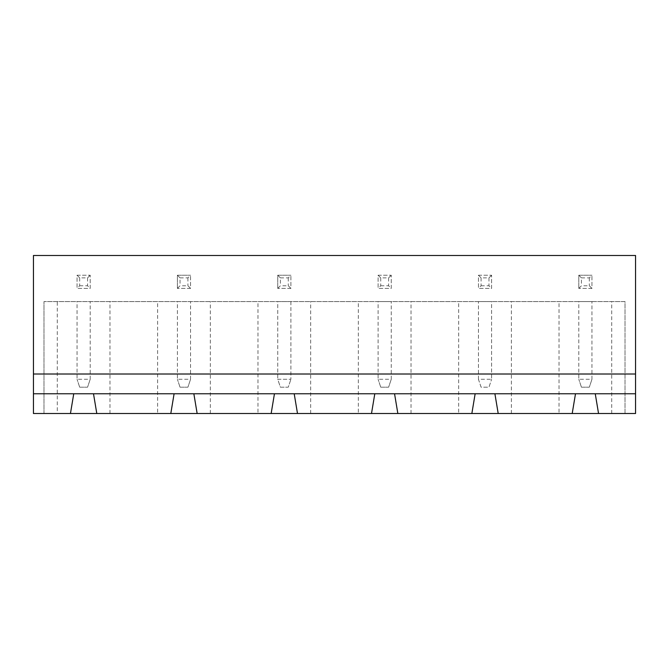 <?xml version="1.0" encoding="UTF-8"?>
<svg xmlns="http://www.w3.org/2000/svg" width="669" height="669" viewBox="0 0 669 669"><rect width="100%" height="100%" fill="white"/><g stroke="black" fill="none" stroke-linecap="round" stroke-linejoin="round"><path stroke-width="0.5" stroke-dasharray="3.35 2.51" d="M33.45 255.483L635.55 255.483L635.55 413.517L33.45 413.517L33.45 255.483M33.45 374.004L635.55 374.004M591.956 288.406L578.794 288.406L591.956 288.406L591.956 275.235L591.956 288.406L589.322 285.772L581.428 285.772L578.794 288.406L578.794 275.235L591.956 275.235L578.794 275.235L578.794 288.406M478.444 275.235L491.606 275.235L491.606 288.406L478.444 288.406L491.606 288.406L491.606 275.235L478.444 275.235L478.444 288.406L478.444 275.235L481.078 277.869L488.972 277.869L491.606 275.235M378.094 275.235L391.256 275.235L391.256 288.406L378.094 288.406L391.256 288.406L391.256 275.235L378.094 275.235L378.094 288.406L378.094 275.235L380.728 277.869L388.622 277.869L391.256 275.235M77.044 275.235L90.206 275.235L90.206 288.406L77.044 288.406L90.206 288.406L90.206 275.235L77.044 275.235L77.044 288.406L77.044 275.235L79.678 277.869L87.572 277.869L90.206 275.235M190.556 288.406L177.394 288.406L190.556 288.406L190.556 275.235L190.556 288.406L187.922 285.772L180.028 285.772L177.394 288.406L177.394 275.235L190.556 275.235L177.394 275.235L177.394 288.406M290.906 288.406L277.744 288.406L290.906 288.406L290.906 275.235L290.906 288.406L288.272 285.772L280.378 285.772L277.744 288.406L277.744 275.235L290.906 275.235L277.744 275.235L277.744 288.406M625.013 413.517L598.546 413.517L625.013 413.517L625.013 301.577L43.987 301.577L625.013 301.577L625.013 413.517M559.033 413.517L498.196 413.517L559.033 413.517L559.033 301.577M458.683 413.517L397.846 413.517L458.683 413.517L458.683 301.577M358.333 413.517L297.496 413.517L358.333 413.517L358.333 301.577M257.983 413.517L197.146 413.517L257.983 413.517L257.983 301.577M157.633 413.517L96.796 413.517L157.633 413.517L157.633 301.577M57.283 413.517L43.987 413.517L57.283 413.517L57.283 301.577M96.796 413.517L93.501 393.765L73.749 393.765L70.454 413.517M43.987 413.517L43.987 301.577L43.987 413.517M197.146 413.517L193.851 393.765L174.099 393.765L170.804 413.517M297.496 413.517L294.201 393.765L274.449 393.765L271.154 413.517M397.846 413.517L394.551 393.765L374.799 393.765L371.504 413.517M498.196 413.517L494.901 393.765L475.149 393.765L471.854 413.517M598.546 413.517L595.251 393.765L575.499 393.765L572.204 413.517M109.967 413.517L109.967 301.577M210.317 413.517L210.317 301.577M310.667 413.517L310.667 301.577M411.017 413.517L411.017 301.577M511.367 413.517L511.367 301.577M611.717 413.517L611.717 301.577M578.794 275.235L581.428 277.869L581.428 285.772M581.428 277.869L589.322 277.869L591.956 275.235M589.322 277.869L589.322 285.772M488.972 277.869L488.972 285.772L491.606 288.406M481.078 277.869L481.078 285.772L478.444 288.406M481.078 285.772L488.972 285.772M388.622 277.869L388.622 285.772L391.256 288.406M380.728 277.869L380.728 285.772L378.094 288.406M380.728 285.772L388.622 285.772M87.572 277.869L87.572 285.772L90.206 288.406M79.678 277.869L79.678 285.772L77.044 288.406M79.678 285.772L87.572 285.772M177.394 275.235L180.028 277.869L180.028 285.772M180.028 277.869L187.922 277.869L190.556 275.235M187.922 277.869L187.922 285.772M277.744 275.235L280.378 277.869L280.378 285.772M280.378 277.869L288.272 277.869L290.906 275.235M288.272 277.869L288.272 285.772M578.794 301.577L591.956 301.577L578.794 301.577L578.794 379.273L591.956 379.273L591.956 301.577L591.956 379.273L578.794 379.273L578.794 301.577M491.606 301.577L478.444 301.577L491.606 301.577L491.606 379.273L491.606 301.577M277.744 301.577L290.906 301.577L277.744 301.577L277.744 379.273L277.744 301.577M378.094 301.577L391.256 301.577L378.094 301.577L378.094 379.273L391.256 379.273L391.256 301.577L391.256 379.273L378.094 379.273L378.094 301.577M77.044 301.577L90.206 301.577L77.044 301.577L77.044 379.273L90.206 379.273L90.206 301.577L90.206 379.273L77.044 379.273L77.044 301.577M177.394 301.577L190.556 301.577L177.394 301.577L177.394 379.273L190.556 379.273L190.556 301.577L190.556 379.273L177.394 379.273L177.394 301.577M478.444 379.273L478.444 301.577L478.444 379.273L491.606 379.273L478.444 379.273L481.078 387.175L488.972 387.175L491.606 379.273L488.972 387.175L481.078 387.175L478.444 379.273M290.906 301.577L290.906 379.273L290.906 301.577M277.744 379.273L290.906 379.273L277.744 379.273L280.378 387.175L288.272 387.175L290.906 379.273L288.272 387.175L280.378 387.175L277.744 379.273M581.428 387.175L578.794 379.273L581.428 387.175L589.322 387.175L591.956 379.273L589.322 387.175L581.428 387.175M380.728 387.175L378.094 379.273L380.728 387.175L388.622 387.175L391.256 379.273L388.622 387.175L380.728 387.175M79.678 387.175L77.044 379.273L79.678 387.175L87.572 387.175L90.206 379.273L87.572 387.175L79.678 387.175M180.028 387.175L177.394 379.273L180.028 387.175L187.922 387.175L190.556 379.273L187.922 387.175L180.028 387.175"/><path stroke-width="1" d="M33.45 393.765L73.749 393.765L70.454 413.517L33.45 413.517L33.45 255.483L635.55 255.483L635.55 413.517L598.546 413.517L595.251 393.765L635.55 393.765M33.45 374.004L635.55 374.004M70.454 413.517L598.546 413.517M73.749 393.765L595.251 393.765M96.796 413.517L93.501 393.765M174.099 393.765L170.804 413.517M197.146 413.517L193.851 393.765M274.449 393.765L271.154 413.517M498.196 413.517L494.901 393.765M575.499 393.765L572.204 413.517M297.496 413.517L294.201 393.765M374.799 393.765L371.504 413.517M397.846 413.517L394.551 393.765M475.149 393.765L471.854 413.517"/></g></svg>
